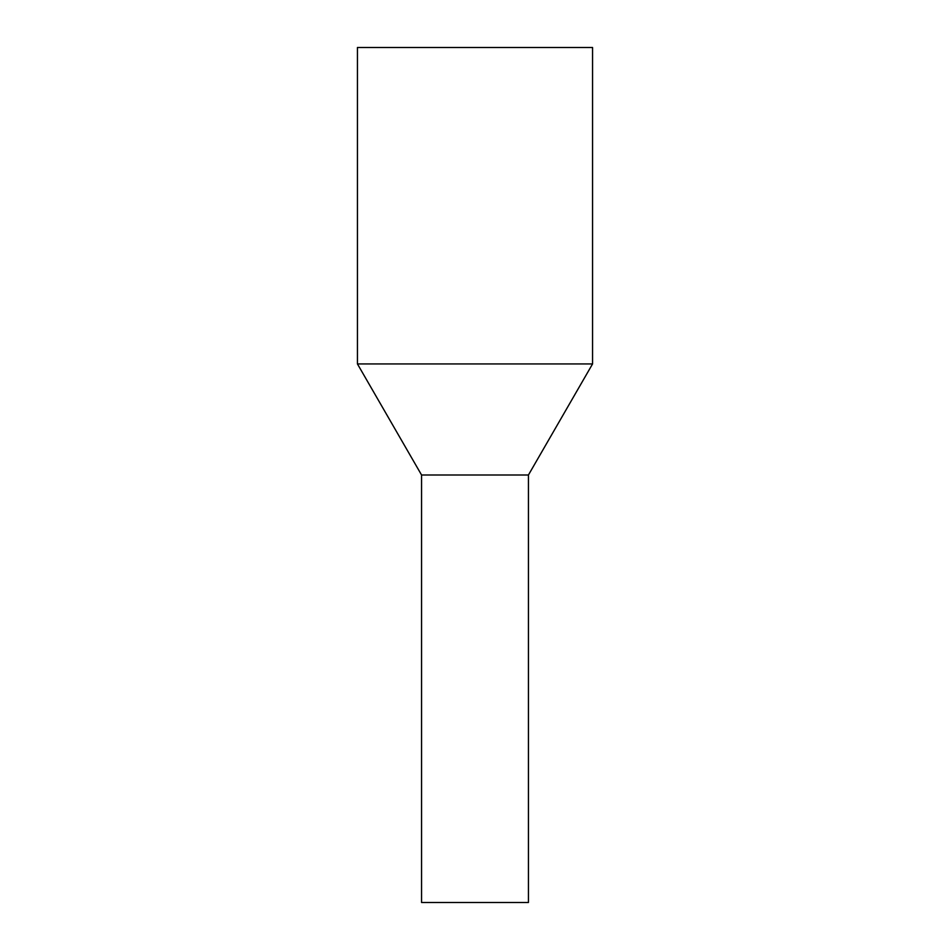 <?xml version="1.0" encoding="UTF-8"?>
<svg xmlns="http://www.w3.org/2000/svg" width="950" height="950" viewBox="0 0 950 950"><rect width="100%" height="100%" fill="white"/><g stroke="black" fill="none" stroke-linecap="round" stroke-linejoin="round"><path stroke-width="1.43" d="M528.438 902.5L421.562 902.5L421.562 475L449.386 475L421.562 475L357.438 363.933L592.562 363.933L528.438 475L449.386 475L528.438 475L528.438 902.5M592.562 363.933L592.562 47.5L357.438 47.5L357.438 363.933"/></g></svg>
